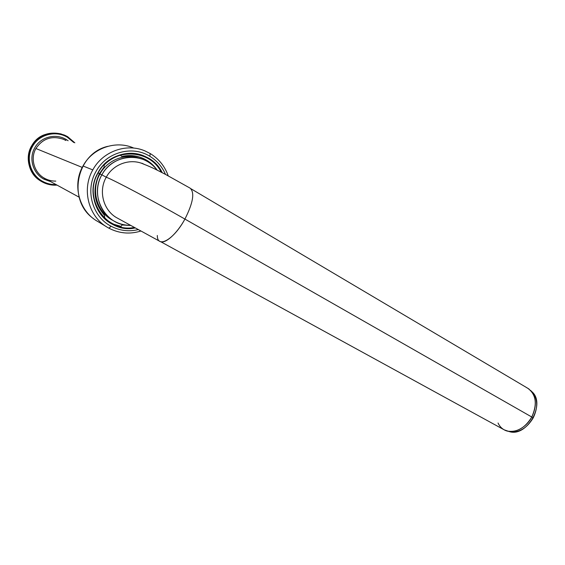<?xml version="1.0" encoding="UTF-8"?>
<svg xmlns="http://www.w3.org/2000/svg" width="565" height="565" viewBox="0 0 565 565"><rect width="100%" height="100%" fill="white"/><g stroke="black" fill="none" stroke-linecap="round" stroke-linejoin="round"><path stroke-width="0.85" d="M98.72 222.017L97.858 221.544C79.305 211.536 71.889 185.052 82.999 165.983C92.582 148.058 115.663 140.078 133.404 147.91C115.663 140.078 92.582 148.058 82.999 165.983L92.801 169.903C102.788 151.201 126.765 142.86 145.127 150.989L150.29 153.595L145.127 150.989C126.765 142.86 102.788 151.201 92.801 169.903C81.212 189.805 88.86 217.377 108.085 227.723L108.981 228.225L111.037 226.205C92.505 216.805 84.905 190.511 95.944 171.576C106.192 152.19 132.245 145.156 149.774 156.251L150.29 153.595L149.774 156.251C132.245 145.156 106.192 152.19 95.944 171.576C84.905 190.511 92.505 216.805 111.037 226.205C119.752 230.739 128.848 231.862 138.347 229.574C128.848 231.862 119.752 230.739 111.037 226.205L108.981 228.225L108.085 227.723C88.86 217.377 81.212 189.805 92.801 169.903L82.999 165.983C71.889 185.052 79.305 211.536 97.858 221.544L106.375 226.692M104.08 167.141L99.426 173.674L104.08 167.141L104.214 164.959C108.833 160.262 114.243 157.013 120.451 155.213L121.786 156.498C136.511 153.758 148.305 158.306 157.169 170.143C153.496 164.825 148.701 160.863 142.79 158.257C136.045 155.41 129.046 154.824 121.786 156.498L120.451 155.213C114.243 157.013 108.833 160.262 104.214 164.959L104.08 167.141M98.162 172.876L99.426 173.674L98.162 172.876C111.051 147.67 149.428 148.058 161.18 172.163C149.428 148.058 111.051 147.67 98.162 172.876C82.547 198.696 106.658 233.331 134.421 227.42C106.658 233.331 82.547 198.696 98.162 172.876M139.922 154.556L144.146 156.053C151.943 159.5 157.854 164.994 161.887 172.523C157.013 163.532 149.69 157.543 139.922 154.556M162.212 172.692C158.179 165.114 152.246 159.591 144.421 156.131C128.149 148.786 106.834 156.159 97.985 172.735C87.723 190.37 94.567 214.841 111.701 223.91C119.137 227.963 127.012 229.298 135.325 227.914C107.039 234.454 82.003 199.155 97.985 172.735C111.199 146.872 150.693 147.712 162.212 172.692M116.983 225.407L118.071 225.951L116.983 225.407M120.818 226.72L122.111 224.976L130.889 225.492L122.111 224.976L120.818 226.72C114.702 225.251 109.328 222.328 104.687 217.949C109.328 222.328 114.702 225.251 120.818 226.72M104.511 215.385L104.687 217.949L104.511 215.385C93.818 202.884 92.123 188.985 99.426 173.674C92.123 188.985 93.818 202.884 104.511 215.385M135.063 227.773C126.758 229.157 118.89 227.822 111.46 223.768L111.121 223.578C118.636 227.78 126.617 229.178 135.063 227.773M165.474 174.387C162.148 166.668 156.915 160.622 149.774 156.251C156.915 160.622 162.148 166.668 165.474 174.387M41.69 181.598C29.437 175.03 24.422 158.115 31.463 146.109C38.618 135.162 48.604 131.137 61.408 134.025C48.604 131.137 38.618 135.162 31.463 146.109L31.704 146.201C39.833 134.216 50.801 130.529 64.594 135.141L67.56 136.624L64.594 135.141C50.801 130.529 39.833 134.216 31.704 146.201C24.627 158.271 29.719 175.277 42.064 181.81L42.771 181.429C30.581 175.15 25.489 158.44 32.438 146.596C38.879 134.463 55.695 130.12 67.376 137.253L67.567 136.624L67.376 137.253C55.695 130.12 38.879 134.463 32.438 146.596C25.489 158.44 30.581 175.15 42.771 181.429C46.944 183.674 51.38 184.72 56.055 184.571C51.38 184.72 46.944 183.674 42.771 181.429L42.311 181.951C46.952 184.423 51.86 185.475 57.03 185.108C51.86 185.482 46.952 184.43 42.319 181.951L42.064 181.81C29.719 175.277 24.627 158.271 31.704 146.201L31.463 146.109C24.422 158.115 29.437 175.03 41.69 181.598M66.14 139.463L65.872 140.049L66.14 139.463C55.617 133.058 40.518 136.984 34.733 147.889C28.49 158.532 33.045 173.547 44.006 179.218L50.688 181.64L44.006 179.218L44.734 178.385L44.006 179.218C33.045 173.547 28.49 158.532 34.733 147.889C40.518 136.984 55.617 133.058 66.14 139.463L68.125 140.742L66.14 139.463M55.794 181.111C51.895 181.167 48.216 180.256 44.741 178.385L44.741 178.385C34.296 172.975 29.966 158.659 35.913 148.517L82.193 167.395L35.913 148.517C29.966 158.659 34.296 172.975 44.734 178.385L79.128 197.185M63.591 139.343C51.994 135.367 42.763 138.425 35.913 148.517C42.763 138.425 51.994 135.367 63.591 139.343L65.851 140.48M73.789 142.5L67.376 137.253L73.789 142.5M74.834 142.818L67.574 136.631M117.442 218.132L159.98 241.417C164.775 244.553 176.845 233.981 184.924 219.072C153.948 201.345 114.42 180.355 106.255 177.212C98.028 191.344 103.586 210.992 117.442 218.132C103.593 211.013 98.02 191.351 106.255 177.212C114.42 180.355 153.948 201.345 184.924 219.072L531.778 417.012L184.924 219.072C193.145 202.786 194.869 192.474 190.101 188.138L165.496 174.394C156.618 169.895 153.256 167.89 143.538 164.083C130.515 158.023 113.346 163.907 106.255 177.212M160.764 241.735L504.185 429.824C512.377 434.683 525.761 428.687 531.778 417.012C525.761 428.687 512.377 434.683 504.185 429.824L504.185 429.824C501.473 428.305 499.425 426.031 498.04 423.001M505.626 430.502L507.391 431.081C516.961 432.606 525.104 427.924 531.806 417.027C536.941 406.066 536.489 397.153 530.457 390.288C536.489 397.153 536.941 406.066 531.806 417.027L533.233 417.867C538.254 407.139 537.809 398.417 531.884 391.686C537.809 398.417 538.254 407.139 533.233 417.867C526.679 428.524 518.705 433.101 509.319 431.596L508.945 431.498L509.319 431.596C518.705 433.101 526.679 428.524 533.233 417.867L531.806 417.027C525.104 427.924 516.961 432.606 507.391 431.081L507.031 430.982M121.051 226.396L113.925 224.305L121.051 226.396M113.205 220.562C97.152 212.772 90.449 190.228 99.899 174.034L99.384 173.752L99.899 174.034C90.64 189.925 96.862 212.009 112.393 220.124L114.003 221.035M130.564 225.315C124.851 225.379 119.476 224.037 114.434 221.275C98.804 213.111 92.547 190.857 101.877 174.832L99.899 174.034L101.877 174.832C88.705 196.726 106.524 226.819 130.564 225.315M106.248 177.219L101.877 174.832L106.248 177.219M144.124 164.295L141.928 163.214M157.112 170.114C144.252 151.505 112.781 153.638 101.877 174.832C109.914 159.761 129.321 153.08 144.096 159.839C149.315 162.141 153.652 165.566 157.112 170.114M139.237 158.179C124.929 153.129 107.421 160.015 99.899 174.034C107.421 160.015 124.929 153.129 139.237 158.179M526.764 387.738L527.703 388.226C536.164 394.434 537.52 404.024 531.778 417.012C537.52 404.024 536.164 394.434 527.703 388.226L190.928 188.738M528.12 388.473L529.25 389.25M184.924 219.072C173.829 239.765 157.225 248.939 157.31 235.485M93.5 218.648C67.143 200.384 76.19 153.616 107.703 146.356M150.347 153.616L145.127 150.989M108.981 228.225C119.321 233.522 129.978 234.447 140.968 231.007M168.208 175.835C164.867 166.336 158.92 158.935 150.368 153.631M40.122 180.638C22.544 170.136 25.446 140.883 44.91 134.59M74.841 142.825L67.567 136.631L64.304 135.063M530.457 390.288L531.884 391.686C546.122 403.622 526.997 437.444 509.319 431.596L504.185 429.824"/></g></svg>
